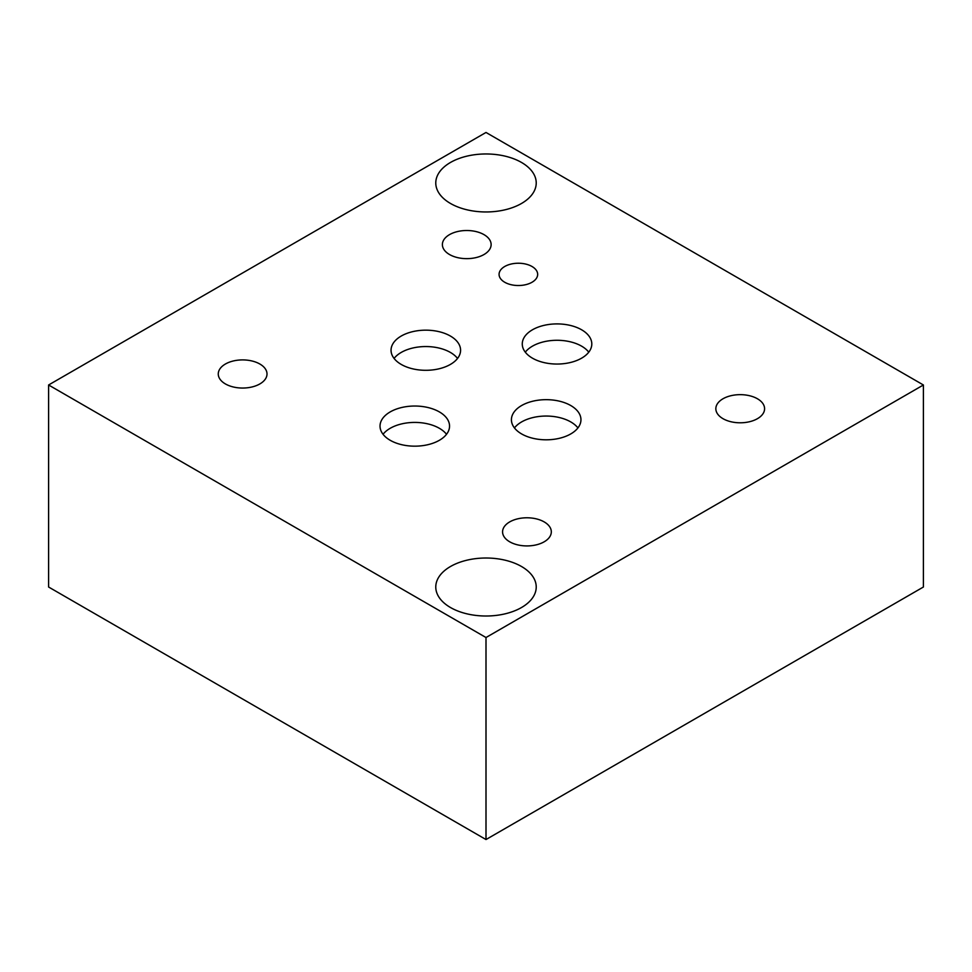 <?xml version="1.0" encoding="UTF-8"?>
<svg xmlns="http://www.w3.org/2000/svg" width="972" height="972" viewBox="0 0 972 972"><rect width="100%" height="100%" fill="white"/><g stroke="black" fill="none" stroke-linecap="round" stroke-linejoin="round"><path stroke-width="1.46" d="M923.4 384.985L923.4 587.015L486 839.541L48.6 587.015L48.6 384.985L486 637.523L923.4 384.985L486 132.459L48.6 384.985M577.927 427.923A34.761 20.072 0 0 0 570.771 421.933A34.761 20.072 0 0 0 514.455 427.923M570.771 405.543A34.761 20.072 180 0 1 580.952 419.734A34.761 20.072 180 0 1 559.495 438.275A34.761 20.072 180 0 1 521.6 433.925A34.761 20.072 180 0 1 511.418 419.734A34.761 20.072 180 0 1 532.887 401.193A34.761 20.072 180 0 1 570.771 405.543M588.765 352.168A34.761 20.072 0 0 0 581.62 346.166A34.761 20.072 0 0 0 525.293 352.168M581.62 329.787A34.761 20.072 180 0 1 591.802 343.979A34.761 20.072 180 0 1 570.333 362.52A34.761 20.072 180 0 1 532.449 358.17A34.761 20.072 180 0 1 522.268 343.979A34.761 20.072 180 0 1 543.725 325.438A34.761 20.072 180 0 1 581.62 329.787M446.525 434.29A34.761 20.072 0 0 0 439.368 428.3A34.761 20.072 0 0 0 383.053 434.29M439.368 411.909A34.761 20.072 180 0 1 449.55 426.101A34.761 20.072 180 0 1 428.093 444.641A34.761 20.072 180 0 1 390.209 440.292A34.761 20.072 180 0 1 380.028 426.101A34.761 20.072 180 0 1 401.485 407.56A34.761 20.072 180 0 1 439.368 411.909M457.545 358.437A34.761 20.072 0 0 0 450.401 352.435A34.761 20.072 0 0 0 394.073 358.437M450.401 336.045A34.761 20.072 180 0 1 460.582 350.236A34.761 20.072 180 0 1 439.113 368.777A34.761 20.072 180 0 1 401.229 364.427A34.761 20.072 180 0 1 391.048 350.236A34.761 20.072 180 0 1 412.505 331.695A34.761 20.072 180 0 1 450.401 336.045M532.012 266.498A19.294 11.142 180 0 1 537.662 274.383A19.294 11.142 180 0 1 525.755 284.675A19.294 11.142 180 0 1 504.723 282.257A19.294 11.142 180 0 1 499.073 274.383A19.294 11.142 180 0 1 510.98 264.08A19.294 11.142 180 0 1 532.012 266.498M259.864 364.026A24.373 14.07 180 0 1 267.008 373.977A24.373 14.07 180 0 1 251.955 386.978A24.373 14.07 180 0 1 225.395 383.928A24.373 14.07 180 0 1 218.263 373.977A24.373 14.07 180 0 1 233.304 360.977A24.373 14.07 180 0 1 259.864 364.026M757.455 398.775A24.373 14.07 180 0 1 764.587 408.726A24.373 14.07 180 0 1 749.546 421.727A24.373 14.07 180 0 1 722.986 418.677A24.373 14.07 180 0 1 715.842 408.726A24.373 14.07 180 0 1 730.895 395.726A24.373 14.07 180 0 1 757.455 398.775M544.174 521.903A24.373 14.07 180 0 1 551.318 531.854A24.373 14.07 180 0 1 536.265 544.855A24.373 14.07 180 0 1 509.705 541.805A24.373 14.07 180 0 1 502.573 531.854A24.373 14.07 180 0 1 517.614 518.854A24.373 14.07 180 0 1 544.174 521.903M483.983 234.629A24.373 14.07 180 0 1 491.127 244.58A24.373 14.07 180 0 1 476.086 257.58A24.373 14.07 180 0 1 449.526 254.53A24.373 14.07 180 0 1 442.382 244.58A24.373 14.07 180 0 1 457.423 231.579A24.373 14.07 180 0 1 483.983 234.629M521.514 566.506A50.228 29.002 180 0 1 536.228 587.015A50.228 29.002 180 0 1 505.221 613.806A50.228 29.002 180 0 1 450.486 607.512A50.228 29.002 180 0 1 435.772 587.015A50.228 29.002 180 0 1 466.779 560.224A50.228 29.002 180 0 1 521.514 566.506M521.514 162.458A50.228 29.002 180 0 1 536.228 182.967A50.228 29.002 180 0 1 505.221 209.758A50.228 29.002 180 0 1 450.486 203.464A50.228 29.002 180 0 1 435.772 182.967A50.228 29.002 180 0 1 466.779 156.176A50.228 29.002 180 0 1 521.514 162.458M486 839.541L486 637.523"/></g></svg>
